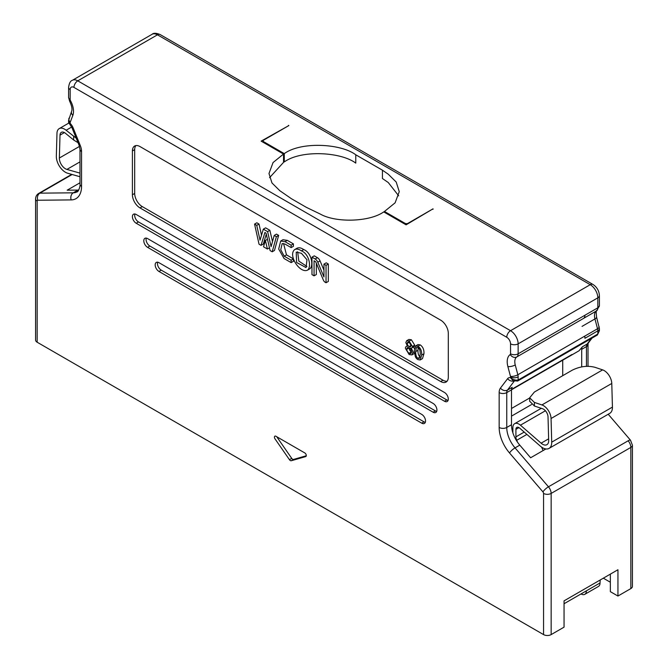 <?xml version="1.0" encoding="UTF-8"?>
<svg xmlns="http://www.w3.org/2000/svg" width="668" height="668" viewBox="0 0 668 668"><rect width="100%" height="100%" fill="white"/><g stroke="black" fill="none" stroke-linecap="round" stroke-linejoin="round"><path stroke-width="1" d="M545.89 448.954L530.626 457.764L519.788 445.139A21.468 12.391 60 0 1 511.496 424.731L511.496 389.861A6.981 4.025 60 0 1 512.214 387.315L507.471 390.054A6.981 4.025 -120 0 0 506.753 392.6L511.496 389.861M511.496 389.77L579.014 350.792L582.421 346.776A6.981 4.025 -120 0 0 581.703 349.331L581.703 366.891M562.723 375.675L562.723 360.194M511.496 424.731L506.753 427.47A21.468 12.391 -120 0 0 515.045 447.877L548.453 486.797L628.154 440.788A6.981 4.025 60 0 1 630.842 447.418A5.369 3.098 -0 0 0 632.421 445.23L632.421 586.395A5.369 3.098 180 0 1 630.842 588.591L617.942 596.04L617.942 569.746L564.051 600.858L564.051 627.152L551.15 634.6A5.369 3.098 180 0 1 543.56 634.6L37.157 342.225A5.369 3.098 180 0 1 35.579 340.037L35.579 198.864A5.369 3.098 180 0 0 37.157 201.06A1.612 0.927 60 0 1 37.775 200.25L71.184 199.907A5.369 4.167 -90.6 0 1 73.263 192.818L78.006 190.079L67.167 190.188L79.985 182.79M514.101 381.036L513.091 380.702L510.544 377.696C513.066 379.683 515.596 380.468 518.134 380.034L517.692 381.019L597.384 335.002L599.405 330.66L599.405 328.656A5.369 3.098 0 0 1 597.827 330.852L584.926 338.3A6.981 4.025 -120 0 0 584.634 336.196L517.842 374.756A5.369 1.862 165.2 0 1 510.477 376.376A1.612 0.927 60 0 1 510.544 376.861L510.544 377.696A7.515 4.342 -120 0 0 507.622 378.656L500.441 388.091A5.369 4.258 37.3 0 0 507.471 390.054L514.26 381.136M78.749 190.038A21.468 12.391 60 0 1 78.006 190.079M69.004 118.144A5.369 3.966 20.9 0 0 70.24 122.202L72.837 115.397A16.09 9.294 -120 0 0 70.474 100.634L69.564 101.027C71.802 105.836 72.478 109.26 71.618 111.289L68.595 120.424L68.595 122.428L70.173 123.446L70.499 124.924M433.123 403.447L147.586 238.593A5.369 3.098 -120 0 0 144.906 238.326A5.369 3.098 -120 0 0 143.795 240.781A5.369 3.098 -120 0 0 147.586 247.352L433.123 412.206A5.369 3.098 -120 0 0 435.812 412.473A5.369 3.098 -120 0 0 436.922 410.018A5.369 3.098 -120 0 0 433.123 403.447M421.742 414.402L158.976 262.691A5.369 3.098 -120 0 0 156.287 262.424A5.369 3.098 -120 0 0 155.176 264.879A5.369 3.098 -120 0 0 158.976 271.459L421.742 423.161A5.369 3.098 -120 0 0 424.422 423.428A5.369 3.098 -120 0 0 425.533 420.974A5.369 3.098 -120 0 0 421.742 414.402M444.512 392.492L136.205 214.486A5.369 3.098 -120 0 0 133.517 214.219A5.369 3.098 -120 0 0 132.406 216.683A5.369 3.098 -120 0 0 136.205 223.254L444.512 401.251A5.369 3.098 -120 0 0 447.193 401.518A5.369 3.098 -120 0 0 448.303 399.063A5.369 3.098 -120 0 0 444.512 392.492M139.996 207.915L440.713 381.537A10.738 6.196 -120 0 0 446.082 382.063A10.738 6.196 -120 0 0 448.303 377.153L448.303 333.332A10.738 6.196 -120 0 0 440.713 320.181L139.996 146.568A10.738 6.196 -120 0 0 134.635 146.033A10.738 6.196 -120 0 0 132.406 150.951L132.406 194.772A10.738 6.196 -120 0 0 139.996 207.915L142.276 206.604A10.738 6.196 60 0 1 134.685 193.453L134.685 149.632A10.738 6.196 60 0 1 135.896 145.591M275.942 436.271A2.146 1.236 -120 0 0 274.874 436.162A2.146 1.236 -120 0 0 275.032 438.901L289.444 459.684A2.146 1.236 -120 0 0 291.265 460.736L305.685 456.595A2.146 1.236 -120 0 0 305.844 456.528A2.146 1.236 -120 0 0 306.178 454.808A2.146 1.236 -120 0 0 304.775 452.912L275.942 436.271M306.278 455.768L293.544 459.417A2.146 1.236 60 0 1 291.724 458.373L277.312 437.59A2.146 1.236 60 0 1 276.903 436.83M447.101 381.194A10.738 6.196 60 0 1 442.993 380.217L142.276 206.604M146.3 238.109A5.369 3.098 -120 0 0 146.067 239.47A5.369 3.098 -120 0 0 149.866 246.041L435.402 410.895A5.369 3.098 -120 0 0 436.697 411.379M134.911 214.002A5.369 3.098 -120 0 0 134.685 215.363A5.369 3.098 -120 0 0 138.485 221.935L446.792 399.94A5.369 3.098 -120 0 0 448.078 400.424M157.681 262.207A5.369 3.098 -120 0 0 157.456 263.568A5.369 3.098 -120 0 0 161.247 270.139L424.021 421.85A5.369 3.098 -120 0 0 425.307 422.335M384.476 212.34L384.476 211.464L404.967 223.296A2.146 1.236 0 0 0 408.006 223.296L433.048 208.833L406.102 224.832L383.716 211.898C369.88 221.885 336.062 223.045 320.289 214.069L306.37 207.347L291.423 198.713L279.783 190.681L271.976 182.965L268.987 173.513L273.053 162.558L283.524 154.058L283.524 162.382L269.546 177.68M283.524 154.058L261.138 141.132L288.843 125.576L263.793 140.038A2.146 1.236 0 0 0 263.167 140.915A2.146 1.236 0 0 0 263.793 141.791L263.793 142.668M288.459 125.793L288.459 125.359M411.388 339.787L408.925 339.436L406.645 340.747L409.108 341.097L412.415 346.441L414.694 345.131L411.388 339.787L409.108 341.097M414.035 346.667A3.231 1.87 -120 0 0 414.694 345.131M414.369 348.521A4.05 2.338 -120 0 0 413.308 347.084M412.415 346.441A3.231 1.87 60 0 1 411.755 347.986A3.231 1.87 60 0 1 410.67 348.061A4.05 2.338 60 0 1 412.874 352.712L411.922 354.917L414.411 353.455M420.197 359.952L422.477 358.632L423.946 353.748C424.18 349.773 422.944 346.826 420.23 344.888L417.984 344.571L415.705 345.882L417.951 346.199C420.665 348.137 421.9 351.092 421.667 355.059L420.197 359.952L417.951 359.626A4.375 2.53 60 0 1 415.371 356.77L414.243 350.775L415.705 345.882M284.209 256.195L291.148 260.194L291.148 262.616L284.1 258.549L278.69 249.039L280.677 241.031L282.956 239.712L287.307 240.355L293.419 243.887L293.419 246.3L291.148 247.619L285.027 244.087L282.172 243.578L280.752 249.774L284.209 256.195L286.488 254.875L293.369 258.85M283.549 243.511L286.488 254.875M293.419 259.134L293.419 261.297L291.148 262.616M294.738 249.54L297.018 248.229C298.913 247.344 301.143 247.786 303.698 249.556C311.305 252.345 314.002 265.655 309.802 268.828L307.522 270.139C299.924 273.805 287.666 255.042 294.738 249.54C296.634 248.655 298.863 249.106 301.418 250.876C309.025 253.665 311.731 266.975 307.522 270.139M311.973 257.163L315.137 258.992A4.442 2.563 60 0 1 317.793 262.207L323.955 276.978L323.955 264.136L326.042 265.346L326.042 282.756L325.141 282.238A2.964 1.712 60 0 1 323.37 280.092L316.022 262.482A1.478 0.852 -120 0 0 315.137 261.413L314.069 260.787L314.069 275.842L311.973 274.631L311.973 257.163L314.252 255.852L317.417 257.681A4.442 2.563 60 0 1 320.064 260.896L323.955 270.206M323.955 264.136L326.234 262.825L328.322 264.027L328.322 281.445L326.042 282.756M316.34 263.25L316.34 274.531L314.069 275.842M261.046 245.356L259.034 244.196L254.558 224.097L256.746 225.358L260.036 240.171L263.326 229.157L267.592 231.621L271.099 246.659L274.206 235.445L276.485 234.126L278.656 235.378L274.464 250.475L272.193 251.794L270.114 250.592L266.048 233.149L264.895 232.481L261.046 245.356L263.326 244.045L266.281 234.151M254.558 224.097L256.838 222.786L259.017 224.047L261.514 235.245M263.326 229.157L265.605 227.846L269.864 230.31L272.502 241.599M411.922 354.917L409.133 354.533L405.401 348.354A4.309 2.488 60 0 1 406.294 346.425A4.309 2.488 60 0 1 407.563 346.274L405.843 342.601L406.645 340.747M412.874 352.712L414.269 351.902M406.82 349.18L409.1 347.869A3.19 1.845 60 0 1 411.455 351.911A3.106 1.795 60 0 1 410.803 353.43A3.106 1.795 60 0 1 409.15 353.213A3.206 1.845 60 0 1 406.82 349.18A3.123 1.804 60 0 1 407.472 347.669A3.123 1.804 60 0 1 409.1 347.869A3.198 1.845 -120 0 0 411.421 351.902L409.15 353.213M409.125 342.442A2.538 1.461 60 0 1 410.979 345.606A2.463 1.419 60 0 1 410.469 346.742A2.463 1.419 60 0 1 409.142 346.55A2.472 1.428 60 0 1 407.271 343.369A2.513 1.453 60 0 1 407.797 342.275A2.513 1.453 60 0 1 409.125 342.442M416.941 347.276L416.406 347.594A2.505 1.445 60 0 1 416.648 347.385A2.505 1.445 60 0 1 417.934 347.535C419.521 348.471 420.281 350.7 420.23 354.232L419.228 358.474L417.951 358.298C416.389 357.363 415.63 355.134 415.68 351.602L416.398 347.585M409.626 342.793A2.472 1.428 -120 0 0 410.895 344.888M410.979 345.49L409.142 346.55M409 342.375L407.271 343.369M418.135 347.652L417.951 350.291C417.909 353.815 418.661 356.044 420.23 356.988M293.419 243.887L291.148 245.198L291.148 247.619M291.148 260.194L293.377 258.908M280.677 241.031L285.027 241.666L287.307 240.355M285.027 241.666L291.148 245.198M326.042 265.346L328.322 264.027M274.206 235.445L276.385 236.697L278.656 235.378M276.385 236.697L272.193 251.794M256.746 225.358L259.017 224.047M267.592 231.621L269.864 230.31M269.471 247.828L267.392 249.022L263.518 246.784L265.405 240.472L267.476 239.278M265.405 240.472L267.392 249.022M301.435 253.297L306.971 259.76L306.053 267.567L296.6 262.482L296.216 252.112L301.41 253.289M297.644 251.752L298.838 261.104L306.904 266.457M617.942 596.04L610.352 591.656L610.352 574.129M284.284 153.623L284.284 161.948C301.193 149.649 341.089 151.92 355.768 163.126L355.768 154.792C341.089 143.595 301.193 141.324 284.284 153.623L263.793 141.791M355.768 154.792L382.438 170.19L382.438 178.515L388.267 182.539L398.696 195.841M384.476 211.464L395.114 202.821L399.255 191.674L396.216 182.063L388.267 174.214L382.438 170.19M610.352 582.237L603.329 578.179M433.048 209.276L433.048 208.833M284.284 161.948L283.524 161.506M517.583 442.274L516.706 440.287L526.885 434.409M543.117 450.549L541.606 447.117M549.046 448.403L609.767 413.342A12.884 7.44 -120 0 0 612.431 407.104L611.779 383.457A10.738 6.196 -120 0 0 602.636 369.88L595.121 367.358C587.765 365.388 580.175 366.306 572.351 370.122L534.4 392.032L529.674 397.794L534.4 402.42L541.915 404.933A10.738 6.196 60 0 1 551.058 418.51L551.71 442.166A12.884 7.44 60 0 1 549.046 448.403A12.884 7.44 60 0 1 540.362 446.149L519.696 428.155A4.292 2.48 -120 0 0 516.798 427.403A4.292 2.48 -120 0 0 515.913 429.365L515.913 436.872A6.438 3.716 -120 0 0 516.706 440.287M512.874 432.839L512.874 427.612A8.584 4.96 60 0 1 514.652 423.679A8.584 4.96 60 0 1 520.439 425.19L541.113 443.176A8.584 4.96 -120 0 0 546.9 444.679A8.584 4.96 -120 0 0 548.678 440.521L548.027 416.874A6.438 3.716 -120 0 0 542.541 408.724L534.4 406.002L529.682 401.201M78.022 142.693L73.639 139.988L65.497 133.316A6.438 3.716 -120 0 0 61.347 132.339A6.438 3.716 -120 0 0 60.011 135.12L59.36 158.024A8.584 4.96 -120 0 0 66.925 169.413L79.985 173.121M79.985 176.736L67.677 173.237A12.884 7.44 60 0 1 56.329 156.153L56.98 133.258A10.738 6.196 60 0 1 59.202 128.623A10.738 6.196 60 0 1 66.124 130.243L76.194 138.159M600.19 579.991L600.031 582.964L564.051 603.738M586.37 590.854A7.515 4.342 60 0 1 584.809 594.32L598.478 586.429A7.515 4.342 -120 0 0 600.031 582.964M584.809 594.32A7.515 4.342 60 0 1 581.035 593.935M500.441 388.091A12.341 7.131 -120 0 0 499.163 392.6A5.369 3.098 0 0 0 506.753 392.6L506.753 427.47A5.369 3.098 180 0 1 499.163 427.47A26.837 15.489 -120 0 0 509.534 452.979A5.369 1.353 -40.6 0 1 515.045 447.877L519.788 445.139M570.856 355.501A10.738 6.196 -120 0 0 571.967 354.516L511.513 389.419M586.446 366.365L586.446 346.592A6.981 4.025 60 0 1 587.164 344.037L582.421 346.776M588.241 343.085A5.369 4.258 37.3 0 1 587.164 344.037L591.43 338.442M511.496 408.482L529.682 397.986M511.496 416.122L531.519 404.566M499.163 392.6L499.163 427.47M509.534 452.979L542.942 491.899A5.369 1.353 -40.6 0 1 548.453 486.797A6.981 4.025 60 0 1 551.15 493.427L551.15 634.6M630.842 588.591L630.842 447.418L551.15 493.427A5.369 3.098 180 0 1 543.56 493.427L543.56 634.6M513.775 380.985A5.369 4.258 -142.7 0 1 507.622 378.656M542.942 491.899A1.612 0.927 60 0 1 543.56 493.427M599.405 330.677L597.384 335.002L597.827 334.017L518.134 380.034L518.134 376.861A5.369 3.098 180 0 1 510.544 376.861M597.827 334.017L597.827 330.852A6.981 4.025 -120 0 0 597.534 328.748L584.634 336.196M518.134 376.861A6.981 4.025 -120 0 0 517.842 374.756L515.245 364.945A5.369 1.862 165.2 0 1 507.88 366.565L510.477 376.376M515.245 364.945A10.721 6.187 60 0 1 516.815 356.929A5.369 4.375 -123.7 0 1 510.243 354.533A16.09 9.294 -120 0 0 507.88 366.565M599.154 326.811A5.369 1.862 -14.8 0 1 597.534 328.748L594.938 318.937A10.721 6.187 60 0 1 596.516 310.912L516.815 356.929A6.981 4.025 -120 0 0 518.134 353.815A5.369 3.098 180 0 1 510.544 353.815A1.612 0.927 60 0 1 510.243 354.533M596.724 310.779A5.369 4.375 56.3 0 1 596.516 310.912A6.981 4.025 -120 0 0 597.827 307.798L518.134 353.815L518.134 343.845A5.369 3.098 180 0 1 510.544 343.845L510.544 353.815M70.474 100.634A1.612 0.927 60 0 1 70.173 99.565L70.173 89.595A5.369 3.098 60 0 1 73.964 87.408A5.369 3.098 -60 0 1 77.764 80.836L157.456 34.819L590.236 284.685A10.738 6.196 -120 0 1 597.827 297.836A5.369 3.098 -0 0 0 599.405 295.64L599.405 305.61A5.369 3.098 0 0 1 597.827 307.798L597.827 297.836L518.134 343.845A10.738 6.196 -120 0 0 510.544 330.702A5.369 3.098 120 0 0 506.753 337.273A5.369 3.098 60 0 1 510.544 343.845M72.394 80.302L152.087 34.293A10.738 6.196 -120 0 1 157.456 34.819A5.369 3.098 -60 0 1 160.136 34.552L592.925 284.426A5.369 3.098 -60 0 0 590.236 284.685L510.544 330.702L77.764 80.836A10.738 6.196 -120 0 0 72.394 80.302C70.432 80.853 69.171 83.216 68.595 87.408A5.369 3.098 0 0 0 70.173 89.595M583.607 318.36A6.981 4.025 -120 0 0 584.926 315.246M599.405 305.61L596.708 310.795C596.132 309.885 596.081 311.948 596.557 316.991A5.369 1.862 -14.8 0 1 594.938 318.937L582.037 326.385M37.157 342.225L37.157 201.06M71.685 174.381L38.602 193.486A6.981 4.025 60 0 1 39.846 193.152L73.263 192.818A21.468 12.391 -120 0 0 77.112 191.808C77.772 192.626 80.552 186.639 79.985 184.176L79.985 149.315A5.369 3.098 180 0 0 81.554 151.502A12.341 7.131 -120 0 0 80.277 145.515A5.369 1.027 157.9 0 1 79.091 145.332M72.144 174.507L39.846 193.152A5.369 4.167 89.4 0 0 37.775 200.25M71.184 199.907A26.837 15.489 -120 0 0 81.554 186.364A5.369 3.098 180 0 1 79.985 184.176M81.554 186.364L81.554 151.502M80.277 145.515L73.096 127.78A5.369 1.027 157.9 0 1 71.91 127.596M73.096 127.78A7.515 4.342 -120 0 0 70.173 123.446L70.173 122.611A1.612 0.927 60 0 1 70.24 122.202M68.595 120.424A5.369 3.098 -0 0 0 70.173 122.611M71.601 111.331A5.369 3.966 20.9 0 0 72.837 115.397M69.564 101.027L68.595 97.369A5.369 3.098 0 0 0 70.173 99.565M73.964 87.408L506.753 337.273M293.544 459.417L291.265 460.736M291.724 458.373L289.444 459.684M440.713 381.537L442.993 380.217M132.406 194.772L134.685 193.453M134.685 149.632L132.406 150.951M433.123 412.206L435.402 410.895M149.866 246.041L147.586 247.352M138.485 221.935L136.205 223.254M444.512 401.251L446.792 399.94M421.742 423.161L424.021 421.85M161.247 270.139L158.976 271.459M417.951 346.199L420.23 344.888M421.667 355.059L423.946 353.748M415.68 351.602L417.951 350.291M419.972 357.138L417.951 358.298M303.698 249.556L301.418 250.876M315.137 258.992L317.417 257.681M317.793 262.207L320.064 260.896M628.154 440.788A5.369 1.353 -40.6 0 1 630.492 440.195L608.214 414.243M592.04 338.091L588.199 343.135L588.015 344.404A5.369 3.098 0 0 1 586.446 346.592L581.703 349.331M404.967 224.172L404.967 223.296M408.006 223.296L408.006 223.73M534.4 402.42L534.4 406.002M524.205 432.079L515.913 436.872M73.639 139.988L73.639 136.406M545.405 410.77L520.439 425.19M548.628 438.843L541.113 443.176M602.636 369.88L541.915 404.933M611.779 383.457L551.058 418.51M612.431 407.104L551.71 442.166M518.952 427.612L515.913 429.365M66.925 169.413L79.985 161.873M59.36 158.024L79.484 146.409M60.011 135.12L64.42 132.581M66.124 130.243L71.66 127.045M513.074 380.702L517.616 381.052M68.595 122.428L71.919 127.605L79.1 145.332L79.985 149.315M38.602 193.486C36.707 194.697 35.696 196.492 35.579 198.864M68.595 97.369L68.595 87.408M414.026 346.675L411.747 347.986M407.204 345.899L406.294 346.425M263.167 142.301L263.167 140.915M632.421 445.23L630.5 440.204M152.087 34.293C153.548 32.866 156.228 32.957 160.136 34.552M599.405 295.64C599.112 290.822 596.95 287.081 592.925 284.426M596.557 316.991L599.405 328.656M588.015 344.404L588.015 366.331M541.289 408.307L514.652 423.679M529.682 397.961L529.682 401.376M59.202 128.623L68.754 123.104"/></g></svg>
